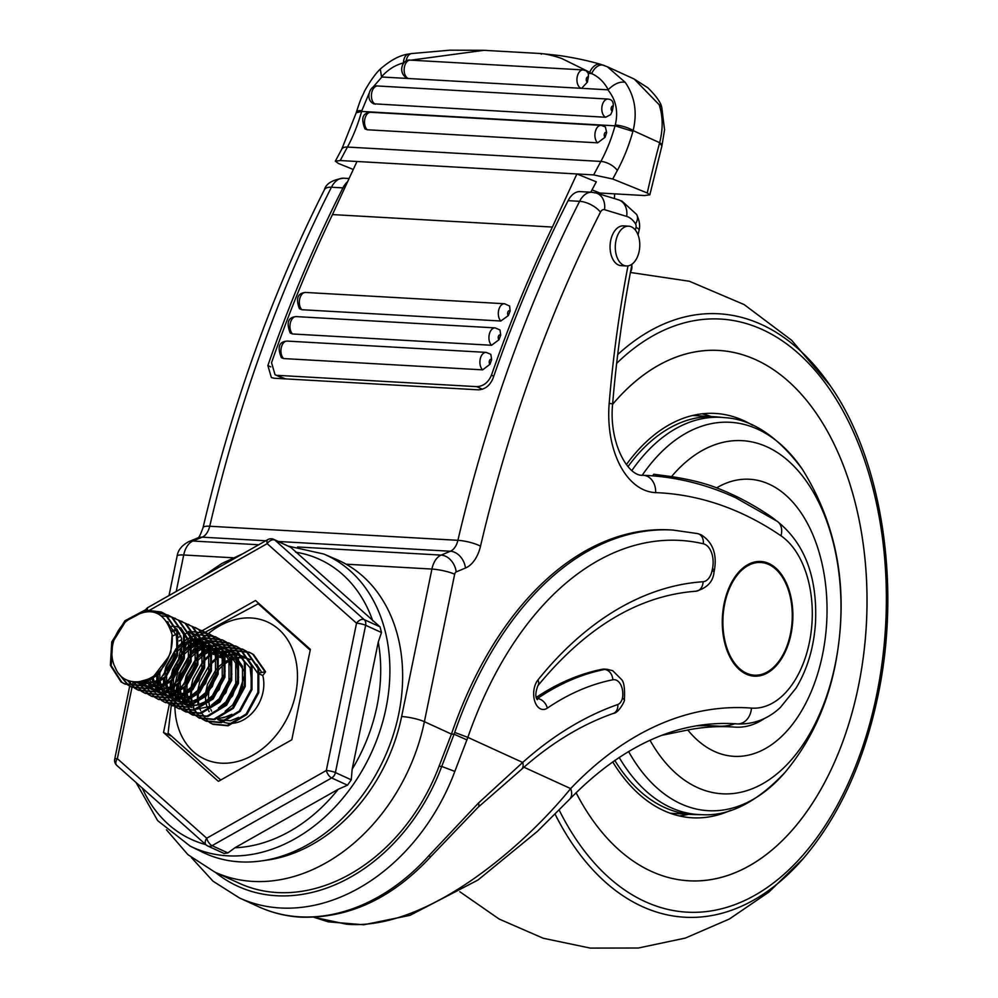 <?xml version="1.0" encoding="UTF-8"?>
<svg xmlns="http://www.w3.org/2000/svg" width="998" height="998" viewBox="0 0 998 998"><rect width="100%" height="100%" fill="white"/><g stroke="black" fill="none" stroke-linecap="round" stroke-linejoin="round"><path stroke-width="1.5" d="M536.812 698.874A6.637 4.067 93.2 0 0 537.386 698.563A398.377 244.298 -86.8 0 1 604.551 669.471A25.224 15.469 -86.8 0 1 607.009 669.284L612.735 670.718L621.766 679.738C624.074 682.358 624.948 689.019 624.386 699.71L622.478 698.126A15.269 9.369 93.2 0 0 616.452 680.224A15.269 9.369 93.2 0 0 612.809 679.788A388.409 238.185 93.2 0 0 547.316 708.156A16.604 10.18 -86.8 0 1 534.803 701.419A16.604 10.18 -86.8 0 1 537.947 679.95A452.481 277.481 -86.8 0 1 703.066 581.734A15.269 9.369 93.2 0 0 712.11 570.557L712.485 568.76A19.923 12.213 93.2 0 0 704.825 544.284A19.923 12.213 93.2 0 0 703.291 543.76A361.251 221.531 93.2 0 0 467.85 737.372L454.839 771.417L441.727 766.439L454.065 734.229L451.458 734.079L424.387 721.691A173.951 133.632 114.6 0 1 252.818 881.409A173.951 133.632 114.6 0 1 214.857 872.115L239.208 883.255A173.951 133.632 -65.4 0 0 277.17 892.549A173.951 133.632 -65.4 0 0 439.045 766.289L451.458 734.079A371.219 227.644 93.2 0 1 670.232 529.901L672.839 530.05A371.219 227.644 -86.8 0 0 454.701 732.42L454.065 734.229L466.964 739.892M631.472 226.883A19.923 12.213 93.2 0 0 628.665 226.184A19.923 12.213 93.2 0 0 615.554 243.05A19.923 12.213 93.2 0 0 623.6 265.243A19.923 12.213 93.2 0 0 626.407 265.955A19.923 12.213 93.2 0 0 639.518 249.088A19.923 12.213 93.2 0 0 631.472 226.883M628.665 226.184L623.426 225.885A19.923 12.213 93.2 0 0 610.327 242.751A19.923 12.213 93.2 0 0 618.361 264.944A19.923 12.213 93.2 0 0 621.168 265.655L626.407 265.955M760.501 562.46A56.437 34.606 93.2 0 0 760.239 562.448A56.437 34.606 93.2 0 0 723.113 610.24A56.437 34.606 93.2 0 0 745.893 673.139A56.437 34.606 93.2 0 0 753.852 675.135A56.437 34.606 93.2 0 0 754.114 675.159M768.722 564.481A56.437 34.606 93.2 0 0 760.763 562.485A56.437 34.606 93.2 0 0 723.637 610.277A56.437 34.606 93.2 0 0 746.417 673.163A56.437 34.606 93.2 0 0 754.376 675.172A56.437 34.606 93.2 0 0 791.514 627.38A56.437 34.606 93.2 0 0 768.722 564.481M746.217 674.124A57.435 35.217 93.2 0 0 754.326 676.17A57.435 35.217 93.2 0 0 792.113 627.53A57.435 35.217 93.2 0 0 768.922 563.521A57.435 35.217 93.2 0 0 760.825 561.487A57.435 35.217 93.2 0 0 723.039 610.127A57.435 35.217 93.2 0 0 746.217 674.124M754.064 676.145A57.435 35.217 93.2 0 0 791.614 627.293A57.435 35.217 93.2 0 0 768.398 563.496A57.435 35.217 93.2 0 0 760.563 561.475M313.821 917.249L346.343 924.185C426.396 931.196 523.75 846.391 570.656 788.595A16.604 10.641 43.7 0 1 569.571 799.311L537.473 831.309L477.98 880.024L409.978 915.353L363.746 924.772L328.33 921.853L313.809 917.249M347.628 181.686A23.241 14.246 93.2 0 0 342.95 187.886A1128.726 692.163 93.2 0 0 267.876 365.555L270.745 366.865M264.121 860.501A157.36 120.883 -65.4 0 0 401.633 716.539L431.909 569.06A19.923 12.213 -86.8 0 1 441.116 555.1L450.397 551.245A16.604 10.18 93.2 0 0 457.907 540.317A1128.726 692.163 -86.8 0 1 579.626 201.309A23.241 14.246 -86.8 0 1 591.752 192.265L580.237 191.616A23.241 14.246 93.2 0 0 568.111 200.66A1128.726 692.163 93.2 0 0 493.024 378.329C489.956 385.577 485.09 389.407 478.416 389.831L274.213 378.242L271.369 377.568L267.876 365.555M607.009 669.284L604.389 669.134A25.224 15.469 93.2 0 0 601.931 669.321A398.377 244.298 93.2 0 0 536.263 697.402M624.374 699.723C625.459 699.972 618.785 713.208 613.246 713.458C581.385 724.648 550.796 743.31 521.467 769.433L478.017 807.345L431.211 856.209A9.955 2.395 -138.1 0 1 428.678 855.91L478.553 802.953L522.69 762.46L467.85 737.372L454.701 732.42M521.467 769.433A9.955 6.699 -131.8 0 0 522.69 762.46A541.116 331.835 -86.8 0 1 617.799 704.513A9.955 6.113 93.2 0 0 622.478 698.126M478.017 807.345A9.955 4.503 -129.9 0 0 478.553 802.953M628.578 751.494A194.51 119.286 -86.8 0 0 785.164 772.215L785.164 772.215C756.971 802.167 729.239 816.327 701.968 814.68L695.793 814.605A199.188 122.143 -86.8 0 1 692.487 814.48A199.188 122.143 -86.8 0 1 614.756 760.376M752.517 425.235A202.507 124.189 93.2 0 0 715.229 413.434A202.507 124.189 93.2 0 0 626.407 464.569M711.225 416.54A202.507 124.189 93.2 0 0 702.081 413.833M686.15 880.635L688.72 880.772A265.618 162.886 93.2 0 1 576.071 792.686A265.58 162.861 93.2 0 0 688.72 880.772A265.58 162.861 93.2 0 0 858.48 685.913A265.618 162.886 93.2 0 0 718.81 350.435A265.618 162.886 93.2 0 0 612.61 404.327M672.802 478.316A600.883 368.474 93.2 0 0 653.815 474.25L671.517 476.607C689.78 479.427 704.825 483.182 716.664 487.847A138.747 85.08 -86.8 0 1 802.879 515.567A138.747 85.08 -86.8 0 1 822.564 654.501A138.747 85.08 -86.8 0 1 687.797 730A461.45 282.97 93.2 0 1 731.921 726.918A461.45 282.97 93.2 0 1 734.84 727.105A109.555 67.178 93.2 0 0 735.538 727.155A109.555 67.178 93.2 0 0 764.83 718.261M775.957 520.469A109.555 67.178 93.2 0 0 770.718 516.428A600.883 368.474 93.2 0 0 716.664 487.847M661.836 735.314L687.797 730M653.815 474.25A188.585 115.643 93.2 0 0 652.63 475.846M688.72 880.81A265.618 162.886 93.2 0 0 858.492 685.925A265.58 162.861 93.2 0 0 718.797 350.46A265.58 162.861 93.2 0 0 612.597 404.365M612.685 761.823A202.507 124.189 93.2 0 0 692.3 817.799A202.507 124.189 93.2 0 0 730.686 810.301M628.029 466.565A199.188 122.143 -86.8 0 1 715.042 416.752A199.188 122.143 -86.8 0 1 718.348 417.014L724.486 417.638A198.914 121.981 -86.8 0 0 631.921 470.445M679.276 815.927A202.507 124.189 93.2 0 0 688.67 814.268M731.921 726.918L714.643 725.933A461.45 282.97 93.2 0 0 696.093 725.87M719.845 726.232A109.555 67.178 93.2 0 0 734.84 723.787M597.64 142.839A9.294 5.701 -86.8 0 1 595.195 132.235A9.294 5.701 -86.8 0 1 601.145 125.361L605.362 126.908L606.647 132.547A2.657 1.634 93.2 0 0 606.385 132.385A2.657 1.634 93.2 0 0 604.364 133.982A2.657 1.634 93.2 0 0 605.038 137.312L597.64 142.839L367.252 129.765L364.969 128.879C360.715 118.338 362.636 112.811 370.757 112.3A9.294 5.701 93.2 0 0 364.806 119.174A9.294 5.701 93.2 0 0 367.252 129.765M605.611 117.265A9.294 5.701 -86.8 0 1 601.931 106.873A9.294 5.701 -86.8 0 1 608.044 99.064L608.992 99.251C612.148 99.825 613.545 102.095 613.221 106.05A2.657 1.634 93.2 0 0 611.2 107.984A2.657 1.634 93.2 0 0 612.223 111.19A2.657 1.634 93.2 0 0 612.248 111.202L610.639 114.67L605.611 117.265L373.726 103.817C364.644 99.738 369.796 84.518 377.643 85.99A9.294 5.701 93.2 0 0 371.543 93.812A9.294 5.701 93.2 0 0 375.223 104.191M586.15 70.721L588.321 73.428L588.396 76.933A82.435 50.561 93.2 0 0 587.423 82.085L581.634 88.335L381.885 77.008L372.878 87.313M508.319 315.58L500.821 321.007A9.294 5.701 -86.8 0 1 498.638 310.403A9.294 5.701 -86.8 0 1 504.551 303.741L509.604 306.024L510.14 311.014A2.657 1.634 93.2 0 0 509.778 310.752A2.657 1.634 93.2 0 0 507.795 312.262A2.657 1.634 93.2 0 0 508.319 315.58A1128.726 692.163 -86.8 0 1 510.14 311.014M498.963 339.757L491.552 345.271A9.294 5.701 -86.8 0 1 489.232 334.667A9.294 5.701 -86.8 0 1 495.158 327.893L500.035 329.989L500.722 335.128A2.657 1.634 93.2 0 0 500.397 334.916A2.657 1.634 93.2 0 0 498.414 336.438A2.657 1.634 93.2 0 0 498.963 339.757A1128.726 692.163 -86.8 0 1 500.722 335.128M489.968 364.27L482.645 369.859A9.294 5.701 -86.8 0 1 480.175 359.255A9.294 5.701 -86.8 0 1 486.138 352.381L490.816 354.315L491.652 359.579A2.657 1.634 93.2 0 0 491.365 359.392A2.657 1.634 93.2 0 0 489.369 360.952A2.657 1.634 93.2 0 0 489.968 364.27A1128.726 692.163 -86.8 0 1 491.652 359.579M601.482 64.633L607.333 66.754L625.197 82.323C634.84 96.344 637.485 112.425 633.131 130.588A13.273 3.58 -164.2 0 0 615.267 125.024C618.461 111.477 615.991 99.738 607.844 89.82L608.244 89.683C603.99 81.961 598.476 76.609 591.677 73.615L589.731 72.28A13.273 8.62 105.3 0 1 600.646 64.321C588.159 60.678 574.374 57.747 559.304 55.526L541.215 53.568L483.868 50.312L410.914 60.154M404.327 62.512L403.417 62.936C395.133 65.07 387.835 69.698 381.523 76.821L381.885 77.008M589.731 72.28L561.886 58.57C554.913 55.925 539.918 52.42 541.278 54.229M607.844 89.82L581.634 88.335M615.267 125.024A120.671 74.002 93.2 0 1 615.042 125.81L632.907 131.374A146.07 89.57 -86.8 0 1 617.338 170.458A1134.027 695.431 93.2 0 0 612.747 179.004L593.66 174.912A1147.313 703.565 -86.8 0 1 600.871 161.427A132.796 81.437 93.2 0 0 615.042 125.81L361.613 111.439L356.224 112.774L341.753 149.164L335.328 161.177L338.372 163.435L353.28 169.485M369.035 93.413L361.837 110.653A13.273 3.58 -164.2 0 0 356.448 112.001L356.224 112.774M612.248 111.202A120.671 74.002 93.2 0 0 613.221 106.05M605.038 137.312A132.796 81.437 93.2 0 0 606.647 132.547M612.747 179.004L647.253 192.976A823.3 504.876 -86.8 0 1 659.578 142.951A1044.033 640.242 -86.8 0 1 659.653 142.714C663.146 128.804 662.984 116.13 659.142 104.678L634.204 79.042L607.632 66.891M408.095 78.493L406.573 78.006C397.304 71.918 402.768 58.67 410.378 60.13A9.294 5.701 93.2 0 0 404.265 68.001A9.294 5.701 93.2 0 0 408.02 78.355A9.294 5.701 93.2 0 0 408.469 78.53M500.821 321.007L301.858 309.717L299.437 308.706C295.583 298.527 297.629 293.113 305.575 292.451A9.294 5.701 93.2 0 0 299.662 299.126A9.294 5.701 93.2 0 0 301.858 309.717M491.552 345.271L292.576 333.981L290.218 333.02C286.152 322.666 288.148 317.202 296.194 316.603A9.294 5.701 93.2 0 0 290.256 323.377A9.294 5.701 93.2 0 0 292.576 333.981M482.645 369.859L283.669 358.569L281.361 357.671C277.12 347.142 279.041 341.615 287.162 341.091A9.294 5.701 93.2 0 0 281.199 347.978A9.294 5.701 93.2 0 0 283.669 358.569M590.804 192.215A10658.503 6536.151 -86.8 0 1 590.966 191.853A1117.436 685.252 -86.8 0 1 596.317 181.836L576.906 173.964A10688.38 6554.465 93.2 0 0 552.393 227.057L332.471 214.582A1128.726 692.163 93.2 0 0 271.543 362.686L275.024 374.687L285.553 378.891M482.458 389.232L476.832 386.65L277.856 375.373M476.832 386.65C483.481 386.251 488.359 382.421 491.465 375.161L493.761 376.221M552.393 227.057A1128.726 692.163 93.2 0 0 491.465 375.161M593.66 174.912L356.985 161.489A10688.38 6554.465 93.2 0 0 332.471 214.582M614.656 193.862L614.406 198.577M592.026 189.857L599.823 193.013L644.596 195.558L649.835 194.835L647.253 192.976M356.985 161.489L340.231 160.541L335.328 161.177M632.907 131.374A133.957 82.148 -86.8 0 0 633.131 130.588L659.653 142.714A13.273 3.431 15.2 0 1 661.986 145.608A13.273 3.431 15.2 0 1 661.948 145.72M659.142 104.678A13.273 7.859 -18.4 0 1 661.799 107.697L661.799 107.697C661.025 102.769 656.372 96.132 647.852 87.787L634.204 79.042M604.139 65.456A13.273 8.595 109.5 0 0 603.69 65.282L603.69 65.282A13.273 8.595 109.5 0 0 591.677 73.615L588.321 73.428M625.197 82.323C619.895 81.337 614.244 83.782 608.244 89.683M406.086 61.152A13.273 7.435 -97.8 0 1 411.588 53.555L449.961 50.174L483.868 50.312M403.916 62.961L403.417 62.936A13.273 7.285 -101.5 0 1 408.344 54.104L408.344 54.104C399.949 55.152 390.605 60.142 380.3 69.049L380.313 69.049C372.778 75.91 363.771 92.215 364.058 92.34C361.987 97.13 361.501 96.157 356.448 112.001M381.523 76.821L380.288 69.074M630.486 272.005A6.637 4.067 93.2 0 0 631.796 265.181M202.432 852.155A161.002 123.69 -65.4 0 0 307.671 844.707A161.002 123.69 -65.4 0 0 401.72 694.421A161.002 123.69 -65.4 0 0 336.326 559.379L323.739 554.027A160.641 123.403 114.6 0 1 388.971 688.757A160.641 123.403 114.6 0 1 295.146 838.694A160.641 123.403 114.6 0 1 190.156 846.129L202.432 852.155M133.121 681.809L117.352 758.655L206.711 838.22L326.309 770.506L356.536 623.214L267.177 543.648A6.637 4.142 131.7 0 1 274.799 540.03A6.637 5.102 -65.4 0 0 273.801 539.369L290.655 547.278L274.799 540.03L364.158 619.596L380.013 626.844L290.655 547.278M380.013 626.844L381.498 632.532L365.642 625.284L335.403 772.564L351.259 779.812L352.157 769.233L378.267 642.051L381.498 632.532M351.259 779.812L347.504 785.201L331.648 777.953L212.063 845.668L227.918 852.928L234.904 847.776L338.185 789.293L347.504 785.201M227.918 852.928L224.076 853.465L207.821 846.03A6.637 5.102 -65.4 0 0 212.063 845.668A6.637 2.919 60.5 0 1 206.711 838.22A6.637 4.142 131.7 0 0 206.162 844.944A6.637 6.637 0 0 0 207.821 846.03A6.637 5.102 -65.4 0 1 206.823 845.381M169.336 704.176L163.522 732.507L218.387 781.359L291.803 739.78L310.366 649.361L255.513 600.509L195.421 634.528L192.789 633.518M182.409 641.889L181.449 645.195M180.912 647.789L178.704 658.518M177.507 664.381L176.01 671.642M194.298 635.165L193.537 635.589M191.529 636.736L188.634 638.371M187.524 638.994L183.794 641.115M170.982 735.925L163.522 732.507M203.318 638.134A75.399 57.921 114.6 0 1 295.121 657.195A75.399 57.921 114.6 0 1 252.993 755.137A75.399 57.921 114.6 0 1 177.22 723.962A75.399 57.921 114.6 0 1 174.887 706.472M171.469 703.528L168.113 733.068L220.745 780.024M231.935 773.687L280.7 746.067M295.782 720.419L306.199 669.683M138.909 681.834L152.432 677.941L168.837 656.559M135.666 681.996L138.335 683.256L159.206 681.035L177.382 652.517L176.384 635.614L167.602 622.44M140.955 684.216L143.413 685.576L156.025 686.749L164.271 683.356L171.793 677.131L181.648 658.705L181.599 638.383L176.721 628.777M168.325 622.141L167.04 621.592M143.413 685.576L145.097 686.35L165.967 684.129L184.256 654.913M147.729 687.31L150.174 688.67L162.786 689.843L171.045 686.449L178.555 680.224L188.422 661.799L188.36 641.477L182.197 630.387M150.174 688.67L151.871 689.443L172.729 687.223L190.855 659.104L189.994 642.076L181.586 629.002M154.49 690.404L156.935 691.764L169.548 692.936L177.806 689.543L185.316 683.318L195.184 664.893L195.121 644.571L188.971 633.481M181.1 627.991L179.253 627.33M178.343 627.068L175.785 626.544M174.563 626.395L171.531 626.307M170.483 626.37L169.722 626.445M156.935 691.764L158.632 692.537L179.503 690.317L197.616 662.198L196.756 645.17L188.36 632.096M184.568 692.637L192.078 686.412L201.945 667.986L201.895 647.665L191.666 633.106L188.622 631.422L190.319 632.196L202.494 645.332L204.815 661.874L198.814 680.386L186.264 693.41L165.394 695.631L163.709 694.858L176.322 696.03L184.568 692.637M176.284 629.563L173.964 629.938M172.829 630.187L171.219 630.649M176.596 630.524L174.513 630.961M173.353 631.285L171.544 631.884M191.342 695.731L198.852 689.506L208.719 671.08L208.657 650.758L198.44 636.2L195.396 634.516L197.08 635.289L209.256 648.426L211.576 664.967L205.576 683.48L193.026 696.504L172.167 698.725L170.471 697.951L183.083 699.124L191.342 695.731M191.878 633.256L189.321 632.732M184.006 632.557L183.058 632.657M179.59 633.281L178.18 633.68M174.737 634.965L172.28 636.175M174.787 699.685L177.232 701.045L189.845 702.218L198.103 698.825L205.613 692.6L215.481 674.174L215.418 653.852L205.201 639.294L202.157 637.61L203.854 638.383L216.017 651.519L218.35 668.061L212.337 686.574L199.787 699.598L183.894 703.291M182.908 703.59L196.618 705.312L204.864 701.918L212.374 695.693L222.242 677.268L222.18 656.946L211.963 642.388L206.312 639.706M205.401 639.444L202.594 638.882M201.621 638.77L198.59 638.683M197.542 638.745L194.261 639.219M193.125 639.469L191.703 639.868M190.992 640.092L189.533 640.629M188.26 641.153L185.029 642.812M190.655 706.384L206.561 702.692L219.111 689.668L225.111 671.155L222.791 654.613L210.615 641.477L208.919 640.704M209.755 641.103L207.097 640.217M206.174 639.992L203.305 639.543M202.32 639.481L199.238 639.518M198.165 639.631L194.81 640.242M193.649 640.566L189.957 641.926M188.647 642.537L185.104 644.583M211.626 705.012L219.148 698.787L229.004 680.362L228.954 660.04L218.724 645.481L213.073 642.799M212.175 642.537L209.355 641.976M208.382 641.864L205.351 641.776M204.303 641.839L201.022 642.313M199.887 642.562L196.294 643.722M195.022 644.246L190.98 646.392M196.119 709.229L213.323 705.786L225.872 692.762L231.873 674.249L229.552 657.707L217.377 644.571L215.693 643.797M216.529 644.197L213.859 643.311M212.936 643.086L210.079 642.637M209.081 642.575L206 642.612M204.927 642.724L201.584 643.336M200.411 643.66L196.718 645.02M195.408 645.631L191.204 648.114M218.4 708.106L225.91 701.881L235.778 683.455L235.715 663.134L225.498 648.575L219.847 645.893M218.936 645.631L216.117 645.07M211.077 644.933L207.796 645.407M206.648 645.656L203.056 646.816M201.796 647.34L197.741 649.486M220.084 708.879L232.634 695.856L238.647 677.343L236.314 660.801L224.138 647.665L222.454 646.891M223.29 647.29L220.633 646.405M219.71 646.18L216.84 645.731M215.855 645.669L212.761 645.706M211.688 645.818L208.345 646.43M207.172 646.754L203.48 648.114M202.182 648.725L197.978 651.207M225.161 711.2L232.671 704.975L242.539 686.549L242.477 666.227L232.26 651.669L226.608 648.987M225.698 648.725L222.891 648.164M221.918 648.051L218.886 647.964M217.838 648.026L214.558 648.5M213.422 648.75L209.829 649.91M208.557 650.434L204.503 652.58M235.054 704.962L245.333 672.939L230.912 650.758L229.216 649.985M230.051 650.384L227.394 649.498M226.471 649.274L223.602 648.825M222.616 648.762L219.523 648.8M218.462 648.912L215.106 649.523M213.946 649.848L210.254 651.207M208.944 651.819L204.74 654.301M251.908 685.851L250.161 667.762L237.674 653.852L233.37 652.081M232.472 651.819L229.652 651.257M228.679 651.145L225.648 651.058M224.6 651.12L221.319 651.594M220.184 651.844L216.591 653.004M215.319 653.528L213.36 654.476M236.813 653.478L234.156 652.592M233.233 652.368L230.376 651.919M229.378 651.856L226.297 651.894M225.224 652.006L221.868 652.617M220.708 652.942L217.015 654.301M215.705 654.913L215.044 655.249M238.697 717.387L230.438 720.781L217.826 719.608L222.018 721.529A34.032 26.135 -65.4 0 0 243.762 719.708A34.032 26.135 -65.4 0 0 262.773 675.509L265.58 671.766L257.696 673.188L247.479 658.643L240.144 655.175M239.233 654.913L236.414 654.351M235.441 654.239L232.409 654.152M231.361 654.214L228.093 654.688M226.945 654.938L223.352 656.098M222.092 656.622L220.121 657.57M257.696 673.188L262.773 675.509M243.587 656.572L240.93 655.686M240.007 655.461L237.137 655.012M236.139 654.95L233.058 654.987M231.985 655.1L228.642 655.711M227.469 656.035L223.777 657.395M222.479 658.006L221.818 658.343M126.247 621.292A34.032 26.135 -65.4 0 0 115.306 667.587C123.128 688.483 151.833 685.514 165.107 664.194C170.608 654.713 172.941 644.858 172.118 634.641C164.034 609.516 148.752 605.062 126.247 621.292M136.651 682.482L149.251 683.655L157.509 680.262M136.04 681.996L137.499 682.844M138.111 681.921L140.182 683.68M138.972 681.846L141.117 683.867M141.878 684.453L144.261 685.938M142.115 681.684L144.049 684.166M144.747 684.89L146.943 686.774M143.213 681.522L145.072 684.166M145.745 684.94L147.879 686.961M148.64 687.547L151.035 689.032M146.694 680.636L148.29 683.842M148.877 684.778L150.81 687.26M151.509 687.984L153.717 689.868M147.916 680.199L148.465 681.634M148.777 682.32L149.413 683.618M149.974 684.616L151.833 687.26M152.507 688.034L154.653 690.055M155.401 690.641L157.796 692.125M151.846 678.303L152.981 682.52M153.455 683.73L155.052 686.936M155.651 687.871L157.584 690.354M158.27 691.078L160.478 692.961M161.252 693.498L163.709 694.858M153.268 677.417L153.393 678.266M153.555 679.189L154.253 681.996M154.678 683.293L156.187 686.711M156.748 687.709L158.607 690.354M159.268 691.127L161.414 693.148M162.175 693.735L164.558 695.219M158.046 675.222L158.345 679.738M158.607 681.397L159.755 685.614M160.216 686.824L161.826 690.03M162.412 690.965L164.346 693.448M165.032 694.171L167.24 696.055M168.026 696.592L170.471 697.951M181.224 639.78L179.153 640.966M159.842 673.301L159.842 678.702M160.029 680.511L161.015 685.09M161.439 686.387L162.948 689.805M163.51 690.803L165.369 693.448M166.042 694.221L168.175 696.242M168.936 696.829L171.332 698.313M182.746 644.259L178.056 648.076M175.898 650.309L166.891 665.841L165.069 673.974M164.807 678.316L165.107 682.832M165.381 684.491L166.516 688.707M166.978 689.917L168.587 693.123M169.173 694.059L171.107 696.542M171.806 697.265L174.014 699.149M182.908 646.143L177.632 651.033M175.299 653.852L167.327 671.28M166.604 676.395L166.604 681.796M166.803 683.605L167.776 688.183M168.213 689.481L169.71 692.899M170.271 693.897L172.13 696.542M172.804 697.315L174.949 699.336M175.698 699.922L178.093 701.407M177.232 701.045L182.597 703.041M189.52 647.353L184.83 651.17M182.659 653.403L173.652 668.934L171.831 677.068M171.619 679.788L171.868 685.925M172.143 687.585L173.278 691.801M173.752 693.011L175.349 696.217A75.399 57.921 114.6 0 1 175.324 696.18M175.947 697.153L177.607 699.336M178.567 700.359L180.775 702.243M181.549 702.779L182.172 703.178M189.682 649.236L184.356 654.177M182.06 656.946L174.089 674.374M173.527 677.842L173.378 684.89M173.565 686.699L174.538 691.277M174.974 692.575L176.471 695.993M177.045 696.991L178.904 699.635M179.565 700.409L181.711 702.43M182.534 703.066L184.855 704.501M184.006 704.139L189.358 706.135M196.282 650.447L191.367 654.476M189.433 656.497L180.426 672.028L178.605 680.162M178.38 682.881L178.642 689.019M178.904 690.678L180.052 694.895M180.513 696.105L182.11 699.311M182.709 700.247L184.642 702.729M185.329 703.453L187.537 705.337M188.946 706.272L190.768 707.233M196.444 652.33L191.117 657.27M188.834 660.04L180.863 677.467M180.289 680.935L180.139 687.984M180.326 689.793L181.312 694.371M181.736 695.668L183.245 699.087M183.807 700.085L185.665 702.729M186.327 703.503L188.472 705.524M189.296 706.16L191.616 707.594M203.043 653.54L198.14 657.57M196.194 659.591L187.187 675.122L185.366 683.256M185.141 685.975L185.403 692.113M185.678 693.772L186.813 697.989M187.275 699.199L188.884 702.405M189.47 703.341L191.404 705.823M203.205 655.424L197.878 660.364M195.596 663.134L187.624 680.561M187.063 684.029L186.9 691.078M187.088 692.886L188.073 697.465M188.497 698.762L190.007 702.18M190.568 703.178L192.427 705.823M219.248 718.198L223.677 717.687L231.923 714.294M217.714 718.76L233.619 715.067M228.854 659.715L224.799 661.861M223.34 662.822L218.437 666.851M216.491 668.872L207.484 684.403L205.663 692.537M205.438 695.257L205.7 701.394M205.962 703.054L207.11 707.27M208.619 710.713L209.181 711.686M229.228 661.088A34.032 26.135 -65.4 0 0 228.579 661.437A34.032 26.135 -65.4 0 0 225.049 663.745M223.515 664.955A34.032 26.135 -65.4 0 0 218.063 670.519M215.506 674.049A34.032 26.135 -65.4 0 0 209.742 687.248M208.906 691.514A34.032 26.135 -65.4 0 0 208.57 699.286M208.744 701.232A34.032 26.135 -65.4 0 0 209.692 706.11M210.852 709.478A34.032 26.135 -65.4 0 0 211.601 711.125M217.626 718.785A34.032 26.135 -65.4 0 0 219.934 720.419M261.601 672.19L256.611 664.419M249.512 659.266L246.905 658.268M245.995 658.006L243.188 657.445M242.215 657.333L239.183 657.245M238.135 657.308L234.854 657.782M233.707 658.031L230.114 659.191M250.323 659.628A34.032 26.135 -65.4 0 0 247.342 658.543M246.444 658.318A34.032 26.135 -65.4 0 0 243.649 657.869M242.689 657.807A34.032 26.135 -65.4 0 0 239.657 657.869M238.609 657.981A34.032 26.135 -65.4 0 0 235.316 658.643M234.168 658.979A34.032 26.135 -65.4 0 0 230.526 660.427M310.203 650.172L258.22 603.765L260.166 604.651M258.22 603.765L198.34 635.901M196.357 637.26L194.061 638.857M188.697 642.724L186.302 644.496L184.667 649.286M177.893 672.116L175.186 683.455M174.65 685.963L173.989 689.144M173.215 693.186L172.617 696.517M172.479 697.303L171.544 703.054M174.875 706.222A75.399 57.921 114.6 0 1 175.024 699.848M175.062 699.361A75.399 57.921 114.6 0 1 175.224 697.228M175.561 694.084A75.399 57.921 114.6 0 1 175.823 692.225M176.085 690.516A75.399 57.921 114.6 0 1 177.507 683.692M178.368 680.424A75.399 57.921 114.6 0 1 178.729 679.151M187.262 659.104A75.399 57.921 114.6 0 1 189.57 655.224M191.429 652.368A75.399 57.921 114.6 0 1 195.645 646.629M198.814 642.862A75.399 57.921 114.6 0 1 199.588 641.988M200.349 641.165A75.399 57.921 114.6 0 1 201.983 639.456M202.582 638.87A75.399 57.921 114.6 0 1 203.293 638.159M265.58 671.766L253.592 654.576L250.011 652.58L233.894 650.646L231.661 651.12M231.461 651.17L230.575 651.395M229.141 651.844L226.858 652.68M225.91 653.079L222.791 654.626M221.643 655.287L217.876 657.832M216.479 658.93L211.688 663.458M209.73 665.716L209.231 666.34M199.014 688.545L198.839 689.506M198.44 692.387L198.215 698.762M198.315 700.446L198.889 704.688M199.151 705.885L199.987 708.879M200.274 709.69L200.536 710.389M201.147 711.848L201.546 712.709M201.821 713.246L206.511 719.758M206.86 720.094L209.455 722.253M209.842 722.527L213.098 724.361L228.143 725.795L246.943 714.456L258.756 692.674L258.806 668.672L246.83 651.482L243.25 649.486L227.12 647.552L224.899 648.026M224.687 648.076L223.814 648.301M222.379 648.75L220.084 649.586M219.148 649.985L216.03 651.532M214.882 652.193L211.114 654.738M209.717 655.836L204.914 660.364M202.968 662.622L202.469 663.246M192.252 685.439L192.078 686.412M191.666 689.294L191.441 695.668M191.541 697.353L192.127 701.594M192.377 702.792L193.225 705.786M193.512 706.596L193.762 707.295M194.373 708.755L194.785 709.615M195.047 710.152L197.093 713.52M197.404 713.944L202.694 719.159M203.081 719.433L206.337 721.267L221.369 722.702L240.181 711.362L251.995 689.581L252.045 665.579L240.069 648.388L236.489 646.392L220.358 644.459L218.125 644.933M217.926 644.982L217.053 645.207M215.605 645.656L213.323 646.492M212.387 646.891L209.268 648.438M208.12 649.099L204.341 651.644M202.956 652.742L198.153 657.27M196.207 659.528L195.695 660.152M185.478 682.345L185.304 683.318M184.904 686.2L184.68 692.575M184.78 694.259L185.366 698.5M185.616 699.698L186.464 702.692M186.738 703.503L187 704.201M187.612 705.661L190.319 710.426M190.643 710.85L192.976 713.57M193.325 713.907L199.563 718.173L214.607 719.608L233.407 708.268L245.234 686.487L245.283 662.485L233.295 645.294L229.715 643.298L213.597 641.365L211.364 641.826M211.164 641.889L210.279 642.113M208.844 642.562L206.561 643.398M205.625 643.797L202.494 645.344M201.359 646.005L197.579 648.55M196.182 649.648L191.391 654.177M189.433 656.435L188.934 657.058M178.717 679.251L178.542 680.224M178.143 683.106L177.918 689.481M178.018 691.165L178.592 695.406M178.854 696.604L179.69 699.598M179.977 700.409L180.239 701.107M180.85 702.567L186.214 710.476M186.564 710.813L192.801 715.079L207.846 716.514L226.646 705.174L238.46 683.393L238.522 659.391L226.534 642.201L222.953 640.205L206.823 638.271L204.602 638.732M204.39 638.795L203.517 639.019M202.083 639.469L199.787 640.304M198.852 640.704L195.733 642.25M194.585 642.912L190.818 645.457M189.42 646.554L184.618 651.083M182.671 653.341L182.172 653.964M171.955 676.157L171.781 677.131M171.382 680.012L171.145 686.387M171.244 688.071L171.831 692.313M172.093 693.51L172.928 696.504M173.215 697.315L173.477 698.014M174.089 699.473L174.488 700.334M174.75 700.87L182.397 709.877M182.784 710.152L186.04 711.986L201.085 713.42L219.884 702.081L231.698 680.299L231.748 656.297L219.772 639.107L212.237 635.676M178.854 708.692L194.311 710.327L213.123 698.987L224.937 677.205L224.987 653.203L212.998 636.013L205.476 632.582M157.696 675.584L157.622 680.199M157.721 681.884L158.308 686.125M158.557 687.323L159.406 690.317M159.68 691.127L159.942 691.826M160.553 693.286L169.198 703.927L172.504 705.798L187.549 707.233L206.349 695.893L218.163 674.112L218.225 650.11L206.237 632.919L202.232 630.724M165.319 702.505L180.788 704.139L199.588 692.799L211.401 671.018L211.451 647.016L199.475 629.825L195.471 627.63M158.557 699.411L174.014 701.045L192.826 689.705L204.64 667.924L204.69 643.922L192.714 626.732L185.179 623.301M139.383 681.846L139.645 682.545M140.256 684.004L148.902 694.645L152.207 696.517L167.252 697.951L186.052 686.612L197.866 664.83L197.928 640.828L185.94 623.638L178.867 620.332M133.957 681.908L142.14 691.552L145.446 693.423L160.491 694.858L179.291 683.518L191.105 661.736L191.167 637.734L179.178 620.544L172.105 617.238M128.143 680.561L135.366 688.458L138.685 690.329L153.729 691.764L172.529 680.424L184.343 658.643L184.393 634.641L172.417 617.45L164.882 614.019M120.234 675.309L128.605 685.364L131.911 687.235L146.956 688.67L165.768 677.33L177.582 655.549L177.632 631.547L165.643 614.356L162.063 612.36L145.945 610.427L125.785 621.143L112.624 642.3L111.215 665.691L121.843 682.27L125.149 684.141L140.194 685.576L158.994 674.236L170.808 652.455L172.118 634.641M264.732 671.38L252.744 654.189L249.163 652.193L233.045 650.259L230.837 650.721M230.738 650.746L229.465 651.095M227.182 651.844L226.459 652.118M225.548 652.492L222.504 653.94M221.381 654.563L217.701 656.946M216.341 657.969L211.726 662.136M209.892 664.132L199.712 682.133L197.754 690.641M197.479 693.248L197.404 699.236M197.542 700.846L198.178 704.912M199.039 708.156L199.288 708.904M209.393 722.402L212.25 723.974L227.294 725.409L246.094 714.069L257.908 692.288L257.971 668.286L245.982 651.095L242.402 649.099L226.284 647.166L224.076 647.627M223.964 647.652L222.704 648.001M220.408 648.75L219.685 649.024M218.774 649.399L215.73 650.846M214.62 651.469L210.94 653.852M209.58 654.875L204.964 659.042M203.13 661.038L192.951 679.039L190.992 687.547M190.705 690.154L190.643 696.142M190.768 697.752L191.404 701.819M191.678 702.954L192.265 705.062M193.175 707.532L193.462 708.218M193.575 708.468L194.211 709.765M194.473 710.289L202.232 719.047M202.619 719.309L205.488 720.88L220.533 722.315L239.333 710.975L251.147 689.194L251.197 665.192L239.221 648.001L235.64 646.005L219.51 644.072L217.302 644.533M217.202 644.558L215.93 644.908M213.647 645.656L212.923 645.931M212.013 646.305L208.969 647.752M207.846 648.376L204.166 650.758M202.806 651.781L198.19 655.948M196.369 657.944L186.189 675.945L184.231 684.453M183.944 687.061L183.882 693.049M184.006 694.658L184.642 698.725M184.904 699.86L185.503 701.968M186.414 704.438L186.701 705.124M186.813 705.374L189.795 710.464M190.107 710.888L198.714 717.787L213.759 719.221L232.571 707.881L244.385 686.1L244.435 662.098L232.447 644.908L228.879 642.912L212.749 640.978L210.541 641.44M210.441 641.465L209.168 641.814M206.885 642.562L206.162 642.837M205.251 643.211L202.207 644.658M201.085 645.282L197.404 647.665M196.045 648.688L191.429 652.854M189.595 654.85L179.428 672.852L177.469 681.36M177.182 683.967L177.108 689.955M177.245 691.564L177.881 695.631M178.143 696.766L178.991 699.623M179.64 701.345L179.939 702.031M180.052 702.28L185.715 710.426M186.077 710.763L191.953 714.693L206.998 716.127L225.798 704.788L237.611 683.006L237.674 659.004L225.685 641.814L222.105 639.818L205.987 637.884L203.779 638.346M203.679 638.371L202.407 638.72M200.111 639.469L199.4 639.743M198.49 640.117L195.433 641.564M194.323 642.188L190.643 644.571M189.283 645.594L184.667 649.76M182.834 651.756L172.654 669.758L170.695 678.266M170.309 682.644L170.346 686.861M170.471 688.47L171.107 692.537M171.382 693.672L172.23 696.529M172.879 698.251L173.165 698.937M173.29 699.186L173.914 700.484M174.188 701.008L181.935 709.765M182.335 710.027L185.191 711.599L200.236 713.034L219.036 701.694L230.85 679.912L230.912 655.911L218.924 638.72L215.343 636.724L199.213 634.79L197.018 635.252M196.905 635.277L195.633 635.626M193.35 636.375L192.626 636.649M191.716 637.023L191.042 637.31M190.393 637.61L188.672 638.471M187.562 639.094L184.842 640.803M182.522 642.5L178.218 646.342M176.072 648.663L165.893 666.664L163.934 675.172M163.547 679.551L163.585 683.767M163.709 685.376L164.346 689.443M164.608 690.579L165.206 692.687M166.117 695.157L166.404 695.843M166.516 696.093L175.174 706.671M175.561 706.933L178.43 708.505L193.462 709.94L212.275 698.6L224.088 676.819L224.138 652.817L212.162 635.626L208.582 633.63L192.452 631.697L190.244 632.158M190.144 632.183L189.183 632.433M186.589 633.281L185.865 633.555M184.954 633.93L184.281 634.217M180.788 636L178.817 637.211M156.773 676.457L156.811 680.673M156.948 682.283L157.584 686.35M157.846 687.485L158.694 690.342M159.343 692.063L159.643 692.749M159.755 692.999L168.35 703.54L171.656 705.411L186.701 706.846L205.501 695.506L217.327 673.725L217.377 649.723L205.388 632.532L198.315 629.227M150.187 679.189L150.336 680.486M150.461 681.335L150.823 683.256M151.085 684.391L151.933 687.248M152.582 688.969L152.869 689.655M152.993 689.905L161.639 700.484M162.038 700.746L164.895 702.318L179.939 703.752L198.739 692.412L210.553 670.631L210.615 646.629L198.627 629.439L191.554 626.133M144.311 681.297L145.172 684.154M145.82 685.875L146.107 686.562M146.219 686.811L154.827 697.353L158.133 699.224L173.178 700.658L191.978 689.319L203.792 667.537L203.842 643.535L191.866 626.345L184.792 623.039M139.059 682.782L139.346 683.468M139.458 683.717L148.053 694.259L151.359 696.13L166.404 697.565L185.216 686.225L197.03 664.443L197.08 640.442L185.092 623.251L178.467 620.082M133.27 681.834L141.292 691.165L144.598 693.036L159.643 694.471L178.442 683.131L190.256 661.35L190.319 637.348L178.33 620.157L171.706 616.989M171.257 616.851L161.614 615.866M127.32 680.237L134.53 688.071L137.836 689.942L152.881 691.377L171.681 680.037L183.495 658.256L183.557 634.254L171.569 617.063L167.988 615.067L155.95 612.71M118.849 673.712L127.756 684.977L131.075 686.849L146.107 688.283L164.919 676.943L176.733 655.162L176.783 631.16L164.807 613.97L161.227 611.974L145.097 610.04L124.937 620.756L111.776 641.914L110.366 665.304L120.995 681.884L124.301 683.755L139.346 685.189L158.146 673.85L165.107 664.194M431.211 856.209C392.451 898.188 349.075 918.509 301.084 917.174C286.177 916.326 272.092 912.871 258.806 906.82A187.237 143.837 -65.4 0 0 299.674 916.825A187.237 143.837 -65.4 0 0 428.678 855.91M454.839 771.417A187.237 143.837 114.6 0 1 280.351 907.98A187.237 143.837 114.6 0 1 239.483 897.975L213.061 881.234L191.441 857.619M215.356 872.339A177.27 136.177 -65.4 0 0 276.521 895.742A177.27 136.177 -65.4 0 0 441.727 766.439L439.045 766.289M703.291 543.76A9.955 7.822 103 0 0 697.677 533.606L701.107 534.778C712.772 542.201 717.2 554.052 714.381 570.32A9.955 1.834 -168.4 0 0 712.485 568.76M635.389 230.089A813.345 498.763 -86.8 0 1 636.013 227.319A3.318 2.033 93.2 0 0 635.564 223.926A29.878 18.326 93.2 0 0 628.204 217.003A29.878 18.326 93.2 0 0 626.669 216.416L604.501 209.68A6.637 4.067 93.2 0 0 600.447 212.162A1112.121 681.996 93.2 0 0 480.512 546.18A33.196 20.359 -86.8 0 1 465.48 568.037L456.198 571.891A3.318 2.033 93.2 0 0 454.664 574.224L424.387 721.691A16.604 3.056 11.6 0 0 401.633 716.539M635.564 223.926A16.604 9.905 -32 0 0 636.562 214.383L622.016 201.159L618.398 199.787A16.604 12.974 -73.1 0 1 626.669 216.416M523.962 767.237L570.656 788.595A481.36 295.183 -86.8 0 1 751.457 708.093A89.633 54.965 93.2 0 0 810.226 637.996A89.633 54.965 93.2 0 0 780.972 535.789A580.961 356.261 93.2 0 0 741.626 513.471A580.961 356.261 93.2 0 0 655.636 492.625A82.996 50.898 -86.8 0 1 609.192 403.292A813.345 498.763 -86.8 0 1 627.979 265.88M780.972 535.789A16.604 12.3 -55.7 0 0 777.242 521.343L735.439 497.628C706.983 484.629 677.692 477.256 647.552 475.51L641.776 475.185M349.1 178.505L343.561 178.193A23.241 14.246 93.2 0 0 331.436 187.237A1128.726 692.163 93.2 0 0 209.717 526.245A16.604 10.18 -86.8 0 1 202.195 537.174L192.913 541.028A19.923 12.213 93.2 0 0 183.707 554.988L176.222 591.477M342.95 187.886L331.436 187.237A16.604 7.622 -153.1 0 0 324.362 189.832C325.997 183.669 332.396 179.79 343.561 178.193M480.512 546.18A16.604 3.618 -166.8 0 0 457.907 540.317L209.717 526.245A16.604 3.618 -166.8 0 0 203.068 527.568C200.561 534.679 198.777 538.134 197.741 537.922M600.447 212.162A16.604 7.622 -153.1 0 0 579.626 201.309L568.111 200.66M454.664 574.224A16.604 3.056 11.6 0 0 431.909 569.06L346.081 564.194M233.021 557.782L183.707 554.988A16.604 3.056 -168.4 0 0 177.12 556.073L169.011 595.557M730.224 723.525L738.083 723.974A106.237 65.144 -86.8 0 1 737.297 723.912A464.769 285.016 93.2 0 0 733.892 723.687C676.557 720.731 621.779 745.93 569.571 799.311M751.457 708.093A16.604 13.111 94.4 0 1 737.297 723.912L730.586 723.538M465.48 568.037A16.604 12.575 -112.6 0 0 450.397 551.245L278.43 541.49M265.767 540.766L202.195 537.174A16.604 12.575 -112.6 0 0 197.816 537.897L188.535 541.752C181.786 545.432 177.968 550.197 177.12 556.073M456.198 571.891A16.604 12.575 -112.6 0 0 441.116 555.1L297.579 546.966M258.719 544.758L192.913 541.028A16.604 12.575 -112.6 0 0 188.535 541.752M609.192 403.292L612.635 403.928C608.655 442.825 628.154 476.782 642.899 475.285A66.392 40.718 93.2 0 0 643.361 475.31L642.55 475.26M655.636 492.625A16.604 13.111 -87.8 0 0 643.361 475.31A597.553 366.441 -86.8 0 1 647.552 475.51M612.809 679.788A9.955 7.772 78.7 0 0 604.551 669.471L601.931 669.321M547.316 708.156A9.955 7.123 55.8 0 0 537.386 698.563L536.662 698.525M636.013 227.319A16.604 3.418 12.7 0 1 639.107 230.214C640.292 225.648 639.444 220.371 636.562 214.383M604.501 209.68A16.604 12.974 -73.1 0 0 596.23 193.063L618.398 199.787M714.381 570.32L714.019 572.116A9.955 1.834 -168.4 0 0 712.11 570.557M714.019 572.116C713.133 581.684 707.095 588.059 695.88 591.228A9.955 7.847 -93.9 0 0 703.066 581.734M695.88 591.228C638.82 595.544 586.138 627.056 537.847 685.751A9.955 5.976 -141.1 0 0 537.947 679.95M613.246 713.458A9.955 7.622 -109.3 0 0 617.799 704.513M701.968 814.68A198.914 121.981 -86.8 0 1 619.159 757.407M459.816 891.738L499.187 919.071L543.199 938.245L590.267 948.1L638.358 948.013L685.364 938.07L729.376 919.008L768.984 892.012L803.378 858.417A302.207 185.329 -86.8 0 1 555.088 814.168M616.652 363.372A297.03 182.147 -86.8 0 1 821.366 377.993A297.03 182.147 -86.8 0 1 876.793 694.246A297.03 182.147 -86.8 0 1 733.892 904.986A297.03 182.147 -86.8 0 1 559.154 810.052M671.517 476.607A176.846 108.445 -86.8 0 1 798.225 470.869A176.846 108.445 -86.8 0 1 835.289 664.044A176.846 108.445 -86.8 0 1 753.178 788.37A176.846 108.445 -86.8 0 1 649.997 740.266M642.25 475.21A194.51 119.286 -86.8 0 1 802.342 469.235L802.342 469.235C777.729 436.288 751.768 419.085 724.486 417.638M617.687 354.589A302.207 185.329 -86.8 0 1 830.199 385.64L791.601 340.243L744.109 304.552L689.356 281.249L630.399 272.466M769.745 516.378L770.718 516.428M581.26 88.323A9.294 5.701 -86.8 0 1 580.811 88.161A9.294 5.701 -86.8 0 1 577.056 77.794A9.294 5.701 -86.8 0 1 583.181 69.922L586.35 70.821M588.396 76.933A2.657 1.634 93.2 0 0 586.337 78.805A2.657 1.634 93.2 0 0 587.36 82.061A2.657 1.634 93.2 0 0 587.423 82.085M361.837 110.653A120.671 74.002 -86.8 0 1 361.613 111.439A132.796 81.437 -86.8 0 1 347.441 147.055A1147.313 703.565 93.2 0 0 340.231 160.541M617.338 170.458A13.273 6.387 28.5 0 0 600.871 161.427L347.441 147.055A13.273 6.387 -151.5 0 0 341.753 149.164M659.578 142.951L661.924 145.82L664.568 129.815L661.799 107.697M372.753 620.881A153.991 118.3 -65.4 0 0 295.583 552.168M352.157 769.233A153.991 118.3 -65.4 0 0 378.267 642.051M234.904 847.776A153.991 118.3 -65.4 0 0 289.869 831.272A153.991 118.3 -65.4 0 0 338.185 789.293M142.265 788.046A153.991 118.3 -65.4 0 0 205.8 844.62M273.801 539.369A6.637 6.637 0 0 0 267.776 539.631A6.637 2.919 60.5 0 0 267.177 543.648L147.729 611.287M147.567 611.287A6.637 2.919 -119.5 0 1 148.178 607.358A6.637 6.637 0 0 0 145.022 611.462M116.803 765.379A6.637 4.142 131.7 0 1 117.352 758.655A6.637 1.223 -168.4 0 0 114.72 759.079A6.637 6.637 0 0 0 116.803 765.379L206.162 844.944M364.158 619.596A6.637 4.142 131.7 0 0 356.536 623.214A6.637 1.223 -168.4 0 1 365.642 625.284A6.637 5.102 -65.4 0 0 364.158 619.596M335.403 772.564A6.637 1.223 -168.4 0 0 326.309 770.506A6.637 2.919 -119.5 0 0 331.648 777.953A6.637 5.102 -65.4 0 0 335.403 772.564M258.806 906.82L239.483 897.975M738.083 723.974C758.792 724.498 772.864 714.63 780.448 707.357L796.017 688.158C807.37 669.309 813.857 647.515 815.503 622.802C817.537 577.193 804.775 543.374 777.242 521.343M612.635 403.928C616.564 356.76 623.001 310.291 631.921 264.52M638.059 234.929L639.107 230.214M324.362 189.832C272.404 292.389 231.973 404.963 203.068 527.568M596.23 193.063L591.752 192.265M166.466 829.837L187.923 854.662L214.857 872.115M697.677 533.606L672.839 530.05M537.847 685.751C535.352 692.624 535.178 697.265 537.336 699.685M670.12 813.22L692.487 814.48M803.378 858.417C839.193 816.339 864.081 761.961 878.065 695.269C901.306 585.202 882.107 459.629 830.199 385.64M785.164 772.215C810.201 742.188 826.905 706.459 835.251 665.042C849.236 592.263 838.27 527.006 802.342 469.235M716.227 350.323L718.797 350.46M692.687 415.492L715.042 416.752M583.181 69.922L410.378 60.13M486.138 352.381L287.162 341.091M495.158 327.893L296.194 316.603M504.551 303.741L305.575 292.451M601.145 125.361L370.757 112.3M608.044 99.064L377.643 85.99M649.835 194.835L661.936 145.82M600.646 64.321L607.333 66.754M411.588 53.555L408.344 54.104M275.024 374.687L284.018 378.803M323.739 554.027L288.746 546.205M242.938 553.69L221.731 563.558L201.534 577.143M190.156 846.129L157.622 820.606L136.065 782.532M267.776 539.631L148.178 607.358M130.676 681.347L114.72 759.079M250.011 652.58L249.163 652.193M213.098 724.361L212.25 723.974M243.25 649.486L242.402 649.099M206.337 721.267L205.488 720.88M236.489 646.392L235.64 646.005M199.563 718.173L198.714 717.787M229.715 643.298L228.879 642.912M192.801 715.079L191.953 714.693M222.953 640.205L222.105 639.818M186.04 711.986L185.191 711.599M216.192 637.111L215.343 636.724M179.266 708.892L178.43 708.505M209.43 634.017L208.582 633.63M172.504 705.798L171.656 705.411M202.656 630.923L201.808 630.536M165.743 702.704L164.895 702.318M195.895 627.829L195.047 627.443M158.981 699.61L158.133 699.224M189.133 624.736L188.285 624.349M152.207 696.517L151.359 696.13M182.36 621.642L181.524 621.255M145.446 693.423L144.598 693.036M175.598 618.548L174.75 618.161M138.685 690.329L137.836 689.942M168.837 615.454L167.988 615.067M131.911 687.235L131.075 686.849M162.063 612.36L161.227 611.974M125.149 684.141L124.301 683.755"/></g></svg>
